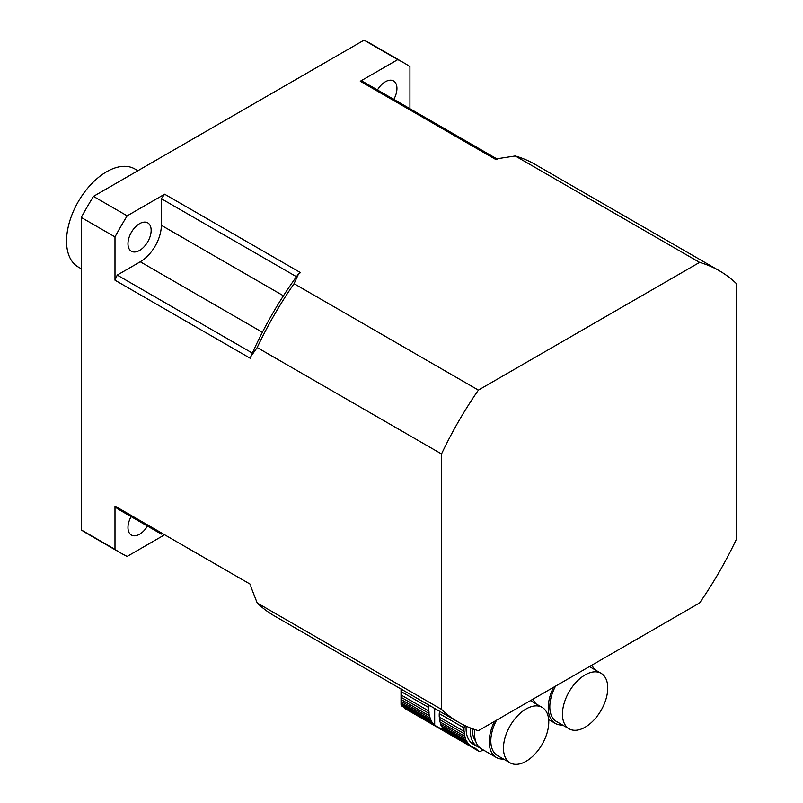 <?xml version="1.0" encoding="UTF-8"?>
<svg xmlns="http://www.w3.org/2000/svg" width="803" height="803" viewBox="0 0 803 803"><rect width="100%" height="100%" fill="white"/><g stroke="black" fill="none" stroke-linecap="round" stroke-linejoin="round"><path stroke-width="1.2" d="M401.55 689.034L401.63 691.865L428.732 707.513A5.079 2.931 -60 0 0 429.003 705.175M401.63 691.865L401.63 695.308L428.732 710.956A37.219 21.49 -60 0 1 428.732 707.513M401.63 695.308L401.55 697.546L428.953 713.365A5.079 2.931 -60 0 0 428.732 710.956M401.55 697.546L401.41 699.664L429.394 715.824A37.219 21.49 -60 0 1 428.953 713.365M401.41 699.664L401.259 701.34L429.986 717.932A5.079 2.931 -60 0 0 429.394 715.824M401.259 701.34L401.119 702.866L430.83 720.02A37.219 21.49 -60 0 1 429.986 717.932M401.119 702.866L401.048 704.02L431.783 721.767A5.079 2.931 -60 0 0 430.83 720.02M432.998 723.433A5.079 2.931 -60 0 1 433.399 723.603A5.079 2.931 -60 0 1 434.282 724.758L401.229 705.676L401.048 704.02L401.068 705.004L432.998 723.433A37.219 21.49 -60 0 1 431.783 721.767M401.229 705.676L434.684 725.109A37.219 21.49 -60 0 1 434.282 724.758M436.059 726.042L438.177 727.267L435.969 726.032M444.711 730.579L438.177 727.267M466.152 726.153A34.258 19.784 120 0 0 473.168 744.11L477.383 746.539A34.258 19.784 -60 0 1 470.407 727.96M479.612 747.533A34.258 19.784 -60 0 1 477.383 746.539M464.244 725.26A5.079 2.931 -60 0 1 464.024 727.889L439.261 713.596A5.079 2.931 120 0 0 439.532 711.257M439.261 713.596A37.219 21.49 120 0 0 439.261 717.039L464.024 731.332A37.219 21.49 -60 0 1 464.024 727.889M464.024 731.332A5.079 2.931 -60 0 1 464.234 733.741L439.482 719.448A5.079 2.931 120 0 0 439.261 717.039M439.482 719.448A37.219 21.49 120 0 0 439.924 721.907L464.676 736.19A37.219 21.49 -60 0 1 464.234 733.741M464.676 736.19A5.079 2.931 -60 0 1 465.268 738.298L440.516 724.005A5.079 2.931 120 0 0 439.924 721.907M440.516 724.005A37.219 21.49 120 0 0 441.359 726.103L466.111 740.396A37.219 21.49 -60 0 1 465.268 738.298M466.111 740.396A5.079 2.931 -60 0 1 467.065 742.143L442.312 727.849A5.079 2.931 120 0 0 441.359 726.103M442.312 727.849A37.219 21.49 120 0 0 443.527 729.515L468.29 743.809A37.219 21.49 -60 0 1 467.065 742.143M468.29 743.809A5.079 2.931 -60 0 1 468.691 743.98A5.079 2.931 -60 0 1 469.574 745.134L444.812 730.84A5.079 2.931 120 0 0 444.28 729.947M444.812 730.84A37.219 21.49 120 0 0 445.213 731.182L471.13 746.328A37.219 21.49 -60 0 1 469.574 745.134M471.13 746.328A5.079 2.931 -60 0 1 472.064 746.569A5.079 2.931 -60 0 1 472.706 747.202L471.2 746.328M474.533 747.874L475.647 748.516A8.933 5.159 -60 0 0 475.125 748.135A8.933 5.159 -60 0 0 474.463 747.854A37.219 21.49 -60 0 1 472.706 747.202M483.245 749.932A208.519 120.39 -60 0 1 481.278 750.946A5.962 3.443 -60 0 1 478.558 751.096L403.969 707.553M475.647 748.516L478.207 750.845A5.962 3.443 -60 0 0 478.558 751.096M472.405 728.712A31.287 18.057 120 0 0 475.627 741.069M503.541 759.066A34.258 19.784 -60 0 1 496.334 757.49L481.589 748.978A34.258 19.784 -60 0 1 474.703 729.515M526.106 708.959A32.03 18.489 120 0 0 505.187 737.184A32.03 18.489 120 0 0 510.096 762.85A32.03 18.489 120 0 0 542.125 744.361A32.03 18.489 120 0 0 542.125 707.373A32.03 18.489 120 0 0 526.106 708.959M496.565 720.181A32.03 18.489 120 0 0 497.458 755.553L510.096 762.85M532.439 699.463A34.258 19.784 -60 0 1 535.571 703.589M496.334 757.49A34.258 19.784 -60 0 1 494.497 721.375M533.513 700.527A34.258 19.784 -60 0 1 533.483 698.861M585.096 674.911A32.03 18.489 120 0 0 564.178 703.127A32.03 18.489 120 0 0 569.086 728.793A32.03 18.489 120 0 0 601.116 710.304A32.03 18.489 120 0 0 601.106 673.326A32.03 18.489 120 0 0 585.096 674.911M555.546 686.123A32.03 18.489 120 0 0 556.439 721.495L569.086 728.793M591.43 665.406A34.258 19.784 -60 0 1 594.551 669.541M562.532 725.009A34.258 19.784 -60 0 1 555.325 723.433A34.258 19.784 -60 0 1 553.488 687.318M114.99 549.382A283.037 163.41 120 0 0 120.942 553.126L87.236 533.664A283.037 163.41 -60 0 1 81.284 529.92L114.99 549.382L114.99 506.101L250.877 584.554L250.877 586.732L257.191 602.963L441.53 709.38L441.53 453.956L257.191 347.538L250.877 356.462A251.751 145.353 -60 0 1 298.626 273.743L300.523 272.649L164.645 194.206L127.155 215.846L93.449 196.384L364.06 40.15A283.037 163.41 -60 0 1 370.263 43.432L403.979 62.895A283.037 163.41 120 0 1 409.931 66.629L409.931 108.696M441.53 709.38A260.684 150.512 120 0 0 458.654 722.298A260.684 150.512 120 0 0 478.397 730.67L699.594 602.963A260.684 150.512 120 0 0 736.461 539.104L736.461 283.68A260.684 150.512 120 0 0 719.337 270.772A260.684 150.512 120 0 0 699.594 262.4L478.397 390.107A260.684 150.512 120 0 0 441.53 453.956M163.581 535.38L127.155 556.409A283.037 163.41 120 0 1 120.942 553.126M164.645 194.206A250.265 144.49 120 0 0 161.343 198.702L161.343 225.302A29.791 17.204 -60 0 1 140.274 261.788L117.238 275.088A250.265 144.49 120 0 0 114.99 280.197L250.877 358.65L250.877 356.462M114.99 280.197L114.99 236.915L81.284 217.452A283.037 163.41 -60 0 1 93.449 196.384M81.284 529.92L81.284 217.452M298.626 273.743L294.059 283.68L478.397 390.107M699.594 262.4L515.265 155.973L498.051 158.613L496.164 159.707L360.276 81.254L397.766 59.613L364.06 40.15M403.979 62.895A283.037 163.41 120 0 0 397.766 59.613M377.44 89.946A16.381 9.465 -60 0 1 393.55 80.952A16.381 9.465 -60 0 1 396.943 88.46A16.381 9.465 -60 0 1 393.821 99.391M147.471 526.075A16.381 9.465 -60 0 1 131.371 535.059A16.381 9.465 -60 0 1 131.1 516.62M127.155 215.846A283.037 163.41 120 0 0 114.99 236.915M139.561 250.436A16.381 9.465 -60 0 1 131.371 251.249A16.381 9.465 -60 0 1 128.861 238.11A16.381 9.465 -60 0 1 139.561 223.676A16.381 9.465 -60 0 1 147.752 222.863A16.381 9.465 -60 0 1 150.271 235.992A16.381 9.465 -60 0 1 139.561 250.436M161.343 198.702L296.468 276.714M117.238 275.088L252.363 353.099M161.343 534.085L117.238 508.62A250.265 144.49 120 0 1 114.99 506.101M497.218 159.094L363.578 81.936A250.265 144.49 120 0 0 360.276 81.254M719.337 270.772L534.999 164.344A260.684 150.512 120 0 0 515.265 155.973M257.191 602.963A260.684 150.512 120 0 0 274.315 615.871L458.654 722.298M294.059 283.68A260.684 150.512 120 0 0 257.191 347.538M81.284 268.774L78.262 267.028A56.611 32.682 -60 0 1 78.262 201.663A56.611 32.682 -60 0 1 134.864 168.981L137.885 170.728M441.891 729.034L444.762 730.69M404.712 708.407L478.207 750.845M434.684 725.109L434.684 708.457M161.343 225.302L283.439 295.795M140.274 261.788L262.37 332.281M443.527 729.897L444.039 730.188M530.432 700.628L542.125 707.373M401.038 704.291L401.038 689.034M589.422 666.57L601.106 673.326M548.65 719.578L555.325 723.433"/></g></svg>
